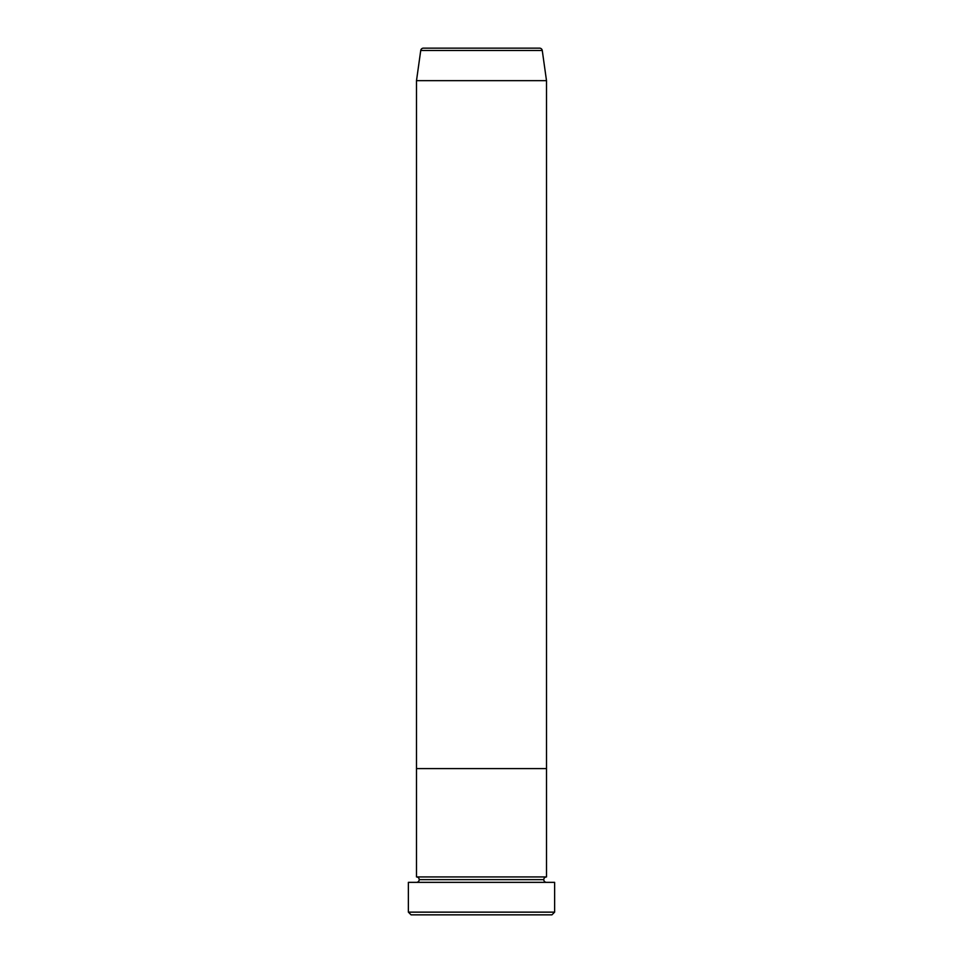 <?xml version="1.0" encoding="UTF-8"?>
<svg xmlns="http://www.w3.org/2000/svg" width="963" height="963" viewBox="0 0 963 963"><rect width="100%" height="100%" fill="white"/><g stroke="black" fill="none" stroke-linecap="round" stroke-linejoin="round"><path stroke-width="1.44" d="M408.372 912.142L411.081 914.85L551.919 914.85L554.628 912.142L408.372 912.142L554.628 912.142L554.628 882.349L408.372 882.349L408.372 912.142L408.372 882.349L554.628 882.349L554.628 912.142L551.919 914.85L411.081 914.85L408.372 912.142M419.206 879.64A2.708 2.708 0 0 1 416.498 882.349A2.708 2.708 0 0 0 419.206 879.64A2.708 2.708 0 0 0 416.498 876.932A2.708 2.708 0 0 1 419.206 879.64L543.794 879.64A2.708 2.708 0 0 1 546.503 876.932L546.503 768.594L416.498 768.594L416.498 876.932L546.503 876.932A2.708 2.708 0 0 0 543.794 879.64L419.206 879.64M546.503 882.349A2.708 2.708 0 0 1 543.794 879.64A2.708 2.708 0 0 0 546.503 882.349M416.498 768.594L546.503 768.594L546.503 876.932L416.498 876.932L416.498 768.594L546.503 768.594L546.503 80.651L542.265 50.485A2.708 2.708 0 0 0 539.581 48.15L423.419 48.15A2.708 2.708 0 0 0 420.735 50.485L542.265 50.485L420.735 50.485L416.498 80.651L546.503 80.651L416.498 80.651L416.498 768.594L546.503 768.594L546.503 80.651L542.265 50.485A2.708 2.708 0 0 0 539.581 48.15L423.419 48.15A2.708 2.708 0 0 0 420.735 50.485L416.498 80.651L416.498 768.594"/></g></svg>
